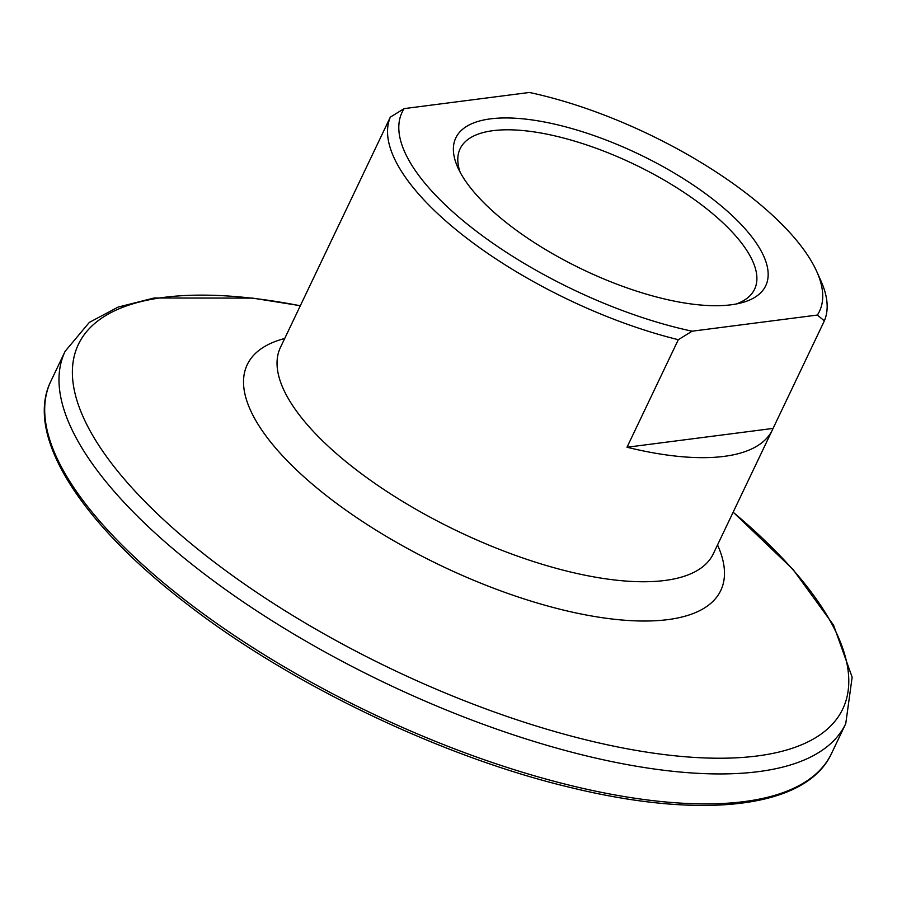 <?xml version="1.0" encoding="UTF-8"?>
<svg xmlns="http://www.w3.org/2000/svg" width="897" height="897" viewBox="0 0 897 897"><rect width="100%" height="100%" fill="white"/><g stroke="black" fill="none" stroke-linecap="round" stroke-linejoin="round"><path stroke-width="1.35" d="M712.296 198.753A171.686 64.147 -154.5 0 1 741.483 302.805A171.686 64.147 -154.5 0 1 509.238 224.912A171.686 64.147 -154.5 0 1 457.806 167.492A171.686 64.147 -154.5 0 1 527.952 119.391A171.686 64.147 -154.5 0 1 712.296 198.753M736.235 303.982A163.131 60.94 25.5 0 0 754.579 289.226A163.131 60.94 25.5 0 0 703.809 206.568A163.131 60.94 25.5 0 0 556.521 136.266A163.131 60.94 25.5 0 0 460.105 148.779A163.131 60.94 25.5 0 0 460.183 172.314M692.114 331.195L817.38 315.049A231.202 86.381 25.5 0 0 816.752 271.533A231.202 86.381 25.5 0 0 529.409 92.469L404.143 108.615A231.202 86.381 25.5 0 0 474.042 229.453A231.202 86.381 25.5 0 0 692.114 331.195L678.3 339.705A239.768 89.577 -154.5 0 1 465.565 237.268A239.768 89.577 -154.5 0 1 390.33 117.126L339.032 224.665A239.768 89.577 25.5 0 1 339.638 223.319A239.768 89.577 25.5 0 1 340.299 222.008M816.752 271.533L820.957 280.918A239.768 89.577 -154.5 0 1 824.354 320.879L773.068 428.418A239.768 89.577 -154.5 0 1 772.463 429.764A239.768 89.577 -154.5 0 1 627.003 447.244L678.3 339.705M390.33 117.126L404.143 108.615M773.068 428.418L627.003 447.244M824.354 320.879L817.38 315.049M339.638 223.319L280.447 347.419A239.768 89.577 25.5 0 0 355.077 468.907A239.768 89.577 25.5 0 0 571.557 572.241A239.768 89.577 25.5 0 0 713.272 553.864L772.463 429.764M284.708 338.494A262.305 97.997 25.5 0 0 328.896 497.577A262.305 97.997 25.5 0 0 610.823 618.852A262.305 97.997 25.5 0 0 717.522 544.939M300.304 305.776A423.418 158.186 25.5 0 0 210.201 558.943A423.418 158.186 25.5 0 0 747.347 757.046A423.418 158.186 25.5 0 0 733.129 512.221M50.837 381.259A432.432 161.561 25.5 0 0 185.432 600.373A432.432 161.561 25.5 0 0 575.874 786.747A432.432 161.561 25.5 0 0 831.463 753.603C806.605 807.793 704.033 819.948 572.062 787.88C442.636 757.416 289.877 684.31 185.365 602.829C78.734 520.91 24.555 434.35 50.837 381.259L65.133 351.299A432.432 161.561 25.5 0 0 199.728 570.414A432.432 161.561 25.5 0 0 590.17 756.788A432.432 161.561 25.5 0 0 845.759 723.632L852.15 677.213L833.537 625.108L793.026 569.427L733.163 512.153M65.133 351.299L89.319 322.415L118.068 307.11L154.071 298.006L252.562 298.107L300.338 305.709M831.463 753.603L845.759 723.632"/></g></svg>
